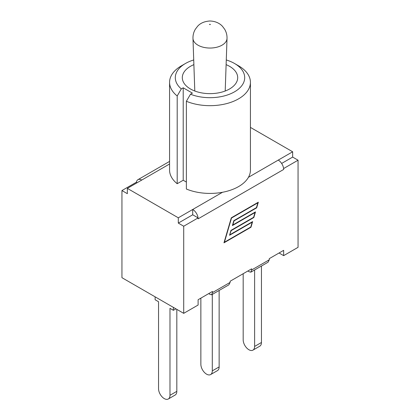 <?xml version="1.0" encoding="UTF-8"?>
<svg xmlns="http://www.w3.org/2000/svg" width="420" height="420" viewBox="0 0 420 420"><rect width="100%" height="100%" fill="white"/><g stroke="black" fill="none" stroke-linecap="round" stroke-linejoin="round"><path stroke-width="0.63" d="M173.397 307.393L173.397 310.306L169.979 308.327L169.979 395.299A8.085 4.667 60 0 1 168.304 399A8.085 4.667 60 0 1 162.073 396.832A8.085 4.667 60 0 1 158.545 388.694L158.545 301.728L155.122 299.754L155.122 296.84M168.304 399L175.145 395.047A8.085 4.667 -120 0 0 176.82 391.346L169.979 395.299M176.82 309.367L176.82 391.346M173.397 310.306L175.922 308.847M212.294 294.404L212.294 370.865A8.085 4.667 60 0 1 210.62 374.567A8.085 4.667 60 0 1 204.393 372.404A8.085 4.667 60 0 1 200.86 364.266L200.86 298.142M210.62 374.567L217.466 370.619A8.085 4.667 -120 0 0 219.14 366.917L212.294 370.865M219.14 290.456L219.14 366.917M254.615 269.971L254.615 346.432A8.085 4.667 60 0 1 252.94 350.138A8.085 4.667 60 0 1 246.708 347.97A8.085 4.667 60 0 1 243.18 339.832L243.18 273.709M252.94 350.138L259.781 346.185A8.085 4.667 -120 0 0 261.455 342.484L254.615 346.432M261.455 266.023L261.455 342.484M209.617 294.231L208.829 293.538L198.114 299.728L212.473 291.438L212.473 292.582L211.633 294.788L209.617 294.231M283.589 168.483A7.639 4.41 60 0 1 283.652 169.454L283.589 168.483A7.639 4.41 -120 0 0 278.25 160.099L292.656 151.783L292.656 157.08L298.058 160.204L298.058 247.328L283.652 255.644L279.058 252.992L269.294 258.631L283.652 250.341L283.652 255.644M247.994 270.926L230.129 281.243L251.638 268.826L251.638 269.971L250.803 272.176L248.782 271.619L247.994 270.926M198.114 299.728L198.114 305.03L183.708 313.346L121.942 277.683L121.942 190.559L136.348 182.243L137.156 182.71M186.375 101.273L186.375 189.021A40.43 23.341 180 0 0 222.521 192.271A40.43 23.341 0 0 0 248.441 177.308A40.43 23.341 180 0 0 250.43 170.079L250.43 82.331A40.43 23.341 0 0 0 238.586 65.825L234.533 63.483A34.697 20.034 180 0 1 236.733 90.421A34.697 20.034 180 0 1 190.491 94.217L186.375 101.273A40.43 23.341 0 0 0 228.433 103.105A40.43 23.341 0 0 0 250.43 82.331M185.467 63.483L181.414 65.825A40.43 23.341 0 0 0 169.57 82.331A40.43 23.341 0 0 0 177.193 95.97L181.303 88.914A34.697 20.034 180 0 1 185.467 63.483A34.697 20.034 180 0 1 193.72 59.96M226.28 59.96A34.697 20.034 180 0 1 234.533 63.483M190.491 94.217L192.397 93.114L183.215 87.811L181.303 88.914M226.118 64.648A27.694 15.992 180 0 1 229.583 66.344A27.694 15.992 180 0 1 237.694 77.653A27.694 15.992 180 0 1 210 93.639A27.694 15.992 180 0 1 182.306 77.653A27.694 15.992 180 0 1 193.883 64.648M186.375 182.065L183.215 180.243L177.193 183.719L177.193 95.97M183.215 180.243L183.215 87.811M177.193 183.719A40.43 23.341 180 0 1 169.57 170.079L169.57 82.331M292.656 151.783L250.43 127.402M136.411 182.28A7.639 4.41 60 0 1 137.933 179.681A7.639 4.41 60 0 1 141.75 180.059L127.344 188.375L178.306 217.802L178.306 223.099L192.712 214.783L198.114 217.901L183.708 226.222L178.306 223.099M222.521 192.271L178.306 217.802M211.633 294.788L228.858 284.844L230.129 282.387L230.129 281.243M250.803 272.176L268.023 262.232L269.294 259.775L269.294 258.631M224.422 242.214L250.777 227L252.184 222.206L229.546 235.279L230.984 230.365L253.622 217.297L255.024 212.51L232.391 225.577L233.83 220.668L256.468 207.596L257.87 202.808L231.515 218.027L224.422 242.214L224.185 242.078M252.184 222.206L251.879 222.033M255.024 212.51L254.725 212.331M257.87 202.808L257.565 202.634M229.997 234.665L252.635 221.597L250.982 227.231L223.97 242.823L231.31 217.791L258.321 202.198L256.673 207.832L234.035 220.899L232.843 224.968L255.476 211.901L253.827 217.529L231.189 230.601L229.766 234.533M253.827 217.529L253.523 217.355M256.673 207.832L256.368 207.653M250.982 227.231L250.677 227.057M292.656 157.08L281.642 163.443M121.942 190.559L127.344 193.678L127.344 188.375M198.056 217.87A7.639 4.41 60 0 0 192.712 209.48L192.712 214.783M283.652 169.454L198.114 218.841L198.114 217.901M298.058 160.204L283.652 168.52M183.708 313.346L183.708 226.222M210.341 24.512A0.483 0.278 180 0 1 209.533 24.386A0.483 0.278 180 0 1 210.341 24.512M222.043 45.166A17.031 9.833 0 0 0 227.026 38.409C227.115 35.154 226.349 32.13 224.716 29.332L222.569 26.45C220.563 24.092 216.248 21.116 209.811 21C204.404 21.378 200.309 23.158 197.531 26.345L195.342 29.237C193.672 32.056 192.885 35.117 192.974 38.409A17.031 9.833 0 0 0 203.642 47.334A17.031 9.833 0 0 0 222.043 45.166M278.25 160.099L248.441 177.308M169.57 164L141.75 180.059M230.129 282.387L212.473 292.582M269.294 259.775L251.638 269.971M225.204 91.014L227.026 38.409M194.796 91.014L192.974 38.409M137.933 179.681L169.57 161.411"/></g></svg>
